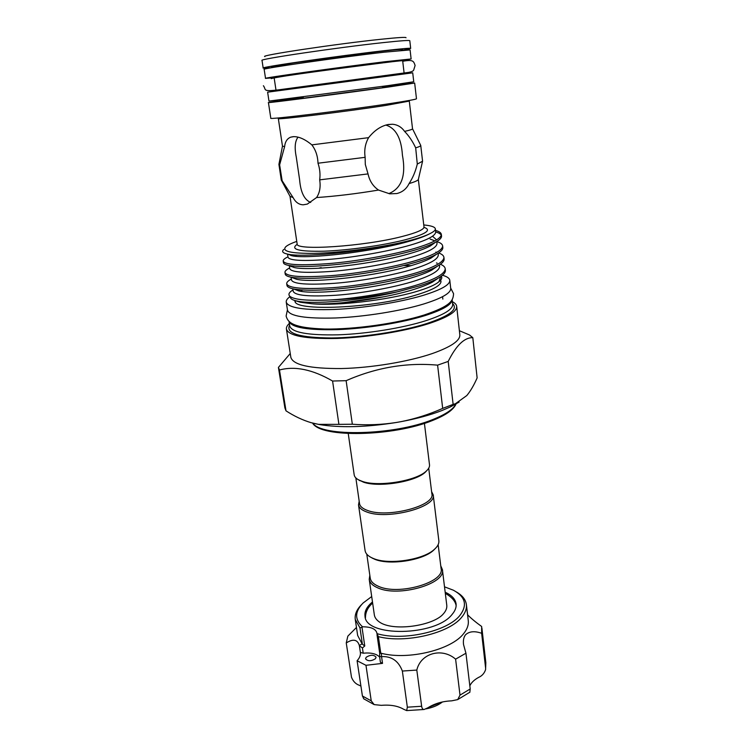 <?xml version="1.0" encoding="UTF-8"?>
<svg xmlns="http://www.w3.org/2000/svg" width="748" height="748" viewBox="0 0 748 748"><rect width="100%" height="100%" fill="white"/><g stroke="black" fill="none" stroke-linecap="round" stroke-linejoin="round"><path stroke-width="1.12" d="M274.123 77.689L265.531 78.39C261.473 78.194 340.462 67.142 385.183 61.701L411.12 58.961L402.639 60.541M265.531 78.39L264.166 69.377C260.024 68.732 339.153 57.325 384.033 52.21L410.082 49.91L411.12 58.961M279.855 76.838L274.067 77.268C270.636 77.072 339.985 67.367 379.46 62.561L402.592 60.12L404.21 73.93M388.09 85.609L413.747 81.766L412.718 72.818L267.625 92.172L268.971 101.083L388.09 85.609M289.906 296.704C287.232 298.648 286.007 300.472 286.241 302.155L287.484 310.177C289.504 316.189 305.567 318.788 335.665 317.975C364.482 316.806 400.414 311.065 423.62 304.015C441.937 298.265 450.969 293.066 450.707 288.401L449.8 280.332C449.501 278.247 447.061 276.554 442.479 275.264M286.241 302.155C288.223 307.952 304.296 310.383 334.45 309.457C363.313 308.176 399.329 302.463 422.611 295.535C440.983 289.897 450.044 284.829 449.8 280.332M294.993 300.565L295.011 300.752C292.664 311.729 372.775 308.485 416.43 294.927C432.989 289.878 441.17 285.325 440.974 281.276L440.712 280.416M442.395 701.97L441.741 702.494C437.608 705.532 432.4 707.664 426.089 708.861M428.445 707.43L441.713 702.12M372.476 601.925L370.279 603.898C366.249 607.909 364.491 611.967 365.005 616.053C365.08 637.296 435.719 636.352 452.194 614.304C455.186 610.779 456.486 607.311 456.093 603.907C455.373 599.092 451.736 595.193 445.182 592.22M375.468 658.707L376.066 657.174C373.794 654.612 370.494 654.64 366.165 657.277L365.548 658.829C367.838 661.391 371.148 661.354 375.468 658.707M356.459 627.479L347.848 636.127L346.249 642.943C353.159 638.596 357.525 639.465 359.349 645.571L362.069 643.794L362.387 644.187L359.966 627.871L355.263 619.438C354.627 614.454 356.712 609.536 361.527 604.665M371.7 596.549L363.126 602.991C354.702 611.555 354.505 619.494 362.537 626.805L361.995 627.273L364.762 645.991L362.425 647.946L359.423 645.823M359.966 627.871L361.995 627.273M362.537 626.805C370.924 626.815 375.711 628.881 376.889 632.995L376.936 633.631C402.901 641.447 447.697 631.368 460.001 615.295C467.603 605.141 465.415 596.782 453.41 590.219L444.518 586.834M456.467 591.995C462.386 595.436 465.695 599.634 466.387 604.608C466.846 608.685 465.321 612.855 461.806 617.1C449.52 633.182 405.547 643.701 378.394 636.651L380.779 653.266L381.396 653.322C408.53 660.372 451.661 649.75 463.76 633.463C467.238 629.124 468.744 624.861 468.267 620.672L466.387 604.608M355.263 619.438L357.656 635.435L362.069 643.794M381.396 653.322L381.555 656.594C391.587 656.127 398.525 660.942 402.359 671.05L416.804 670.077C420.694 653.163 441.984 647.254 455.607 659.156L465.939 653.219L463.536 644.542C463.031 640.484 463.685 637.249 465.508 634.818C469.267 631.312 474.643 630.807 481.647 633.304L481.656 626.497C475.859 622.327 471.165 618.428 467.584 614.8M467.65 614.865L467.051 610.303M369.821 575.249L369.231 579.373C369.774 582.776 372.56 585.581 377.609 587.778C398.086 597.661 446.247 583.814 442.395 569.611L446.771 605.207C447.08 607.778 446.163 610.396 444.05 613.061L443.957 613.164M366.791 554.193L370.232 578.129C370.756 581.42 373.467 584.132 378.357 586.264C398.207 595.782 444.817 582.402 441.105 568.667L438.15 544.675M370.634 557.204L374.524 559.177C389.25 565.6 422.891 560.495 433.56 550.248L435.224 548.583M442.395 569.611L440.75 565.787M359.199 501.272L358.507 504.872L365.089 550.593C365.52 553.37 367.67 555.727 371.56 557.681L373.448 558.513C388.651 565.151 423.471 559.859 434.466 549.284C437.702 546.386 439.17 543.544 438.852 540.748L433.214 494.905L431.605 491.614M358.507 504.872C358.984 507.817 361.761 510.192 366.847 512.006C387.501 520.187 436.879 507.163 433.214 494.905M355.842 477.907L359.526 503.572C359.984 506.433 362.687 508.734 367.623 510.482C387.642 518.355 435.43 505.77 431.886 493.923L428.716 468.183M358.18 479.636L363.622 482.217C379.283 487.743 416.159 481.609 425.472 472.007L426.921 470.464M348.241 433.531L354.187 474.858C354.477 476.803 356.001 478.505 358.75 479.954L362.518 481.469C378.684 487.163 416.842 480.824 426.444 470.922C428.716 468.8 429.745 466.761 429.511 464.807L424.415 423.359M388.866 193.601C401.667 188.3 406.192 175.49 402.424 155.182C401.33 138.165 395.795 128.123 385.809 125.056M278.144 117.95L278.331 118.567C275.096 120.232 345.978 111.63 386.005 105.403L409.296 101.092L412.531 128.787L420.75 145.439C420.815 146.028 419.123 146.823 415.682 147.852L417.291 164.074C415.486 171.526 412.746 178.015 409.091 183.559C406.519 188.851 402.433 192.18 396.823 193.545L389.764 193.835L378.525 190.057C373.056 186.327 369.559 180.941 368.035 173.91L365.295 164.401L365.136 157.332L317.994 163.223C319.864 168.702 320.425 174.256 319.676 179.857C320.789 186.916 319.751 192.816 316.563 197.556L307.316 204.092L303.202 204.812C298.901 204.643 295.544 202.25 293.132 197.631L282.136 180.754L279.63 164.878L284.614 146.636C285.147 141.662 287.204 138.502 290.804 137.136L293.179 136.669C298.723 136.417 304.941 139.147 311.832 144.869C315.684 149.871 317.741 155.986 317.994 163.223M298.059 137.155C294.974 141.026 294.385 147.646 296.273 157.043L299.593 179.632C300.631 192.236 304.333 199.847 310.71 202.465M403.752 265.549L410.886 265.68M438.188 278.2L432.363 282.155C428.062 284.436 422.583 286.643 415.925 288.765C387.314 298.256 335.992 305.343 311.888 303.735C336.535 306.147 387.427 300.257 416.262 291.57C427.772 288.158 435.317 284.876 438.917 281.716C441.601 279.63 442.405 277.779 441.32 276.18M440.787 276.564L438.917 281.716M423.77 224.961C431.11 225.616 434.971 226.915 435.345 228.851C435.495 230.197 433.756 231.758 430.119 233.535L429.548 233.853C424.976 236.246 418.506 238.631 410.156 241.015C373.589 251.833 306.876 259.378 291.907 255.751L287.793 254.152C282.744 253.086 281.416 251.515 283.782 249.43M435.345 228.851L435.701 231.945C435.626 235.751 427.276 240.108 410.643 245.017C390.503 250.935 355.627 257.162 331.009 259.229C303.81 261.361 289.476 260.706 288.008 257.247L287.522 254.105M432.54 236.228L436.589 239.902M435.467 242.296L430.306 245.98C425.771 248.373 419.535 250.739 411.615 253.058C375.636 264.044 310.037 271.402 294.207 267.522L289.504 265.587M430.137 239.07L434.887 240.856M436.795 241.529L437.01 243.446C436.963 247.466 428.66 251.992 412.092 257.041C392.046 263.128 357.282 269.374 332.72 271.309C305.586 273.282 291.262 272.394 289.747 268.663L289.27 265.549M436.421 254.301L431.026 258.079C426.547 260.454 420.563 262.772 413.055 265.035C377.684 276.162 313.188 283.352 296.545 279.256L291.514 277.302M438.132 253.282L438.309 254.872C438.291 259.107 430.035 263.81 413.541 268.99C393.57 275.236 358.928 281.51 334.421 283.314C307.353 285.119 293.038 284.016 291.486 280.004L291.056 277.209M437.328 266.269L431.718 270.131C427.314 272.468 421.573 274.74 414.495 276.938C379.713 288.204 316.329 295.236 298.901 290.944L293.581 288.971M439.459 264.96L439.609 266.241C439.618 270.683 431.4 275.563 414.972 280.865C395.084 287.279 360.555 293.571 336.114 295.236C309.111 296.891 294.806 295.563 293.207 291.271L292.833 288.803M290.907 266.559L291.757 265.914M318.648 268.223L321.191 267.634M459.113 402.097L450.174 407.006L441.601 410.671C430.044 415.103 416.496 418.768 400.956 421.666C415.205 418.843 429.118 414.42 442.685 408.389L453.129 404.378L448.202 361.424L437.599 365.146C406.585 362.35 376.094 367.53 346.128 380.676L332.579 381.031C312.627 369.484 294.927 365.809 279.481 369.998L278.415 367.418L284.885 407.894L286.007 410.839L279.481 369.998M452.381 301.696C455.027 303.034 456.458 304.595 456.682 306.371L459.833 334.824C460.226 340.658 451.025 346.904 432.251 353.57C408.361 361.752 371.158 367.913 341.21 368.549C309.924 368.689 293.141 364.959 290.85 357.376L286.428 329.092C286.175 327.315 287.157 325.436 289.354 323.445M459.375 330.709L469.464 334.964L472.811 337.675C464.405 337.432 456.196 345.342 448.202 361.424M406.024 37.746C406.407 36.979 397.964 37.494 380.695 39.298C336.291 43.898 258.668 55.595 264.886 56.577M402.686 50.228L410.68 48.414L409.801 40.71C409.455 40.111 400.657 40.738 383.387 42.589C337.89 47.433 257.733 59.316 262.024 60.429L263.184 68.096L271.384 67.75M410.68 48.414C410.362 47.956 401.592 48.714 384.369 50.668C339.003 55.782 258.967 67.367 263.184 68.096M405.594 83.944L414.663 83.037L388.782 86.983C343.986 93.322 264.521 103.57 268.42 102.551L277.415 101.045M414.663 83.037L416.477 98.773C416.262 99.297 407.707 100.868 390.783 103.467C346.249 110.358 267.045 120.007 270.804 118.212L268.42 102.551M365.136 157.332C364.07 150.18 365.23 143.616 368.605 137.66C374.524 130.283 381.106 125.888 388.343 124.477L392.56 124.252C397.562 124.71 401.573 127.095 404.575 131.386C408.913 135.846 412.616 141.335 415.682 147.852M412.531 128.787C412.578 129.32 409.923 130.189 404.575 131.386M297.19 244.353L297.134 243.867C294.871 250.973 363.893 246.475 402.097 236.508C416.748 232.75 424.051 229.552 424.004 226.934L418.347 179.483C417.833 180.558 414.747 181.923 409.091 183.559M436.449 262.959L437.169 263.156M440.441 264.268C443.368 265.475 444.957 266.933 445.2 268.672C445.219 273.431 436.495 278.649 419.011 284.324C395.898 291.916 353.813 299.069 327.25 300.079C350.083 299.378 373.654 296.591 397.964 291.711C360.19 300.883 312.608 304.529 297.302 301.117C293.824 300.406 291.655 299.471 290.794 298.302L290.495 297.76M397.964 291.711L419.207 285.97C426.407 283.688 432.307 281.332 436.916 278.901C442.853 275.666 445.677 272.786 445.378 270.252L445.2 268.672M435.523 230.393C439.16 231.422 441.105 232.759 441.339 234.405C441.283 238.481 432.4 243.147 414.701 248.392C393.196 254.75 355.749 261.398 329.316 263.539C300.163 265.727 284.792 264.904 283.212 261.08C283.034 259.986 284.296 258.733 286.989 257.312M283.212 261.08L283.455 262.67C283.586 263.829 285.371 264.764 288.812 265.465C299.565 267.176 317.676 266.643 343.154 263.848C367.838 261.024 396.954 255.358 414.906 250.075C423.471 247.588 430.175 245.073 435.009 242.539C439.581 240.061 441.75 237.883 441.526 236.003L441.339 234.405M441.292 235.227C440.619 233.928 438.749 232.834 435.701 231.955M436.804 241.604C440.441 242.717 442.386 244.147 442.638 245.896C442.601 250.206 433.775 255.049 416.15 260.444C394.729 266.98 357.413 273.646 331.046 275.647C301.958 277.658 286.596 276.601 284.969 272.478C284.773 271.234 286.175 269.804 289.158 268.205M284.969 272.478L285.212 274.058C285.362 275.376 287.354 276.442 291.206 277.246C302.342 279.088 320.49 278.639 345.66 275.909C372.607 272.609 396.169 268.008 416.346 262.109C424.462 259.687 430.904 257.219 435.682 254.703C440.694 251.973 443.068 249.57 442.816 247.485L442.638 245.896M435.85 252.104L436.336 252.235M438.627 252.955C441.909 254.114 443.676 255.573 443.919 257.321C443.919 261.847 435.14 266.886 417.59 272.422C396.253 279.126 359.068 285.82 332.757 287.681C303.735 289.523 288.391 288.232 286.718 283.81C286.503 282.398 288.036 280.799 291.337 279.013M286.718 283.81L286.961 285.381C287.129 286.867 289.345 288.074 293.627 288.98C305.128 290.935 323.304 290.57 348.147 287.905C374.767 284.651 397.973 280.042 417.786 274.077C425.444 271.72 431.615 269.299 436.318 266.821C441.778 263.848 444.377 261.202 444.097 258.901L443.919 257.321M290.963 255.545L292.889 254.825M296.956 255.077L293.964 256.068M452.138 299.621C452.082 304.464 443.078 309.784 425.135 315.572C402.125 322.762 366.567 328.522 337.844 329.616C307.83 330.336 291.561 327.587 289.037 321.388M343.472 302.669L384.986 296.601M452.147 299.611L452.671 304.296C452.97 309.289 443.994 314.768 425.752 320.733C402.62 328.063 366.782 333.851 337.993 334.833C307.914 335.413 291.842 332.477 289.757 326.034L289.027 321.378M452.568 303.389L453.054 304.025C457.86 309.532 449.202 316.011 427.08 323.445C401.816 331.523 361.593 337.666 331.486 337.974C300.247 337.694 286.185 333.655 289.317 325.866L289.616 325.137M456.682 306.371C457.009 311.626 447.678 317.386 428.698 323.65C404.565 331.364 367.034 337.451 336.899 338.451C305.427 339.022 288.606 335.899 286.428 329.092M430.119 233.535L429.604 233.806C423.34 236.938 412.457 240.183 396.936 243.521C357.217 252.74 301.855 257.48 287.774 254.152L291.907 255.751M396.936 243.521C371.101 248.841 337.563 252.824 314.534 253.357C290.963 253.591 281.398 251.375 285.829 246.7C287.718 245.045 291.365 243.278 296.769 241.398M443.648 613.519C434.139 625.852 392.317 632.023 379.03 621.738C376.291 619.718 374.72 617.427 374.337 614.865L369.231 579.373M420.75 145.439L422.573 161.213L417.291 164.074M282.136 180.754L281.285 180.072L278.911 164.364L279.63 164.878M293.132 197.631L290 196.313L297.134 243.867M368.035 173.91L319.676 179.857M284.614 146.636L282.473 146.141L278.957 164.149M400.956 421.666L396.075 422.526C365.772 427.314 340.116 427.968 319.097 424.499L311.075 422.676C302.594 420.124 294.235 416.178 286.007 410.839M472.811 337.675L477.131 377.908C473.998 385.117 470.557 390.989 466.817 395.533L455.439 403.724L453.129 404.378M300.359 291.206L302.613 290.018M295.208 300.621L300.453 302.276L311.888 303.735M298.125 290.776L300.032 289.831M293.001 289.915C289.411 292.094 288.204 294.039 289.382 295.769C292.44 299.434 305.062 300.874 327.25 300.079M378.525 190.057C356.534 193.732 335.871 196.228 316.563 197.556M368.605 137.66L311.832 144.869M278.415 367.418L290.243 353.505M346.128 380.676L352.336 424.228L338.909 424.368L332.579 381.031M313.936 423.424L318.648 424.359L338.909 424.368M437.599 365.146L442.685 408.389M352.336 424.228C367.081 425.313 381.667 424.752 396.075 422.526M379.657 657.127C376.534 653.761 371.045 652.452 363.201 653.191L360.377 652.424C360.76 655.136 359.666 657.903 357.095 660.736L362.415 695.995L371.242 700.857L374.159 704.607L381.368 705.345C390.447 704.579 397.899 705.897 403.705 709.291L406.678 710.591L407.342 707.187L421.648 706.271C421.975 708.487 422.816 709.562 424.153 709.487L427.959 707.748C434.569 703.559 442.47 701.25 451.642 700.848L457.701 699.604L460.011 695.126L470.202 688.973L469.819 692.255M363.865 698.922L362.415 695.995M346.249 642.943L351.495 677.221C353.121 681.372 355.749 684.065 359.358 685.308L360.929 686.131M402.359 671.05L407.342 707.187M381.555 656.594L382.527 663.373L365.968 665.309L371.242 700.857M376.936 633.631L378.394 636.651M455.607 659.156L460.011 695.126M465.939 653.219L470.202 688.973M416.804 670.077L421.648 706.271M357.095 660.736L365.968 665.309M469.828 685.832C471.315 682.606 474.251 679.792 478.636 677.389C482.002 675.93 484.311 673.359 485.583 669.666L485.826 662.606L485.583 669.666M481.647 633.304L485.62 668.188M382.527 663.373L380.405 662.26L379.582 656.548L381.162 656.622M380.779 653.266L379.704 653.378L379.582 656.548M364.762 645.991L362.387 644.187M312.832 423.134C321.416 437.094 394.355 435.458 432.905 419.497C446.117 414.214 453.849 408.885 456.102 403.49M424.079 227.383C432.185 230.085 425.724 234.264 404.687 239.921C382.752 245.484 347.867 250.356 323.678 251.206C298.742 251.683 289.915 249.393 297.18 244.316M401.779 49.873C405.257 48.872 397.665 49.424 379.002 51.537L296.694 62.477C272.665 66.179 265.792 67.666 276.096 66.946M382.527 86.88C414.037 82.944 414.345 83.196 383.444 87.638L288.298 100.223C267.382 102.747 276.302 101.195 303.286 97.427M360.349 652.209L359.349 645.571M362.425 647.946L363.201 653.191M383.154 62.841C346.838 67.46 279.126 76.137 271.187 78.643M383.874 62.757C397.422 60.999 404.705 60.317 405.725 60.691M263.389 85.721C266.531 89.732 261.697 91.92 278.911 89.797L408.754 72.369C411.624 71.771 413.261 71.032 413.653 70.144L415.103 65.478C413.607 61.233 413.42 59.335 402.723 61.28M405.902 72.818L404.116 73.136M276.003 90.228L274.198 90.396M450.67 288.064L453.559 293.674C453.185 300.752 450.941 305.988 423.976 315.067C397.188 323.501 354.393 329.513 324.8 329.026C293.403 327.923 287.933 322.846 286.119 316.021L287.428 309.85M441.741 702.494L442.292 701.998M371.887 603.748L372.635 603.038M445.312 593.342C451.876 597.119 455.485 601.27 456.14 605.787M433.56 550.248L434.466 549.284M425.472 472.007L426.444 470.922M456.243 403.434C454.111 409.39 446.21 415.065 432.559 420.479C393.476 436.523 320.565 438.15 312.599 423.078M290.804 137.136L293.833 136.632M401.592 50.331L401.844 49.649C401.517 49.181 393.887 49.817 378.946 51.547C354.692 54.324 315.628 59.55 292.477 63.131L272.562 66.637L272.038 66.974L272.459 67.563M277.377 100.98L277.48 100.204M440.675 280.098L440.918 282.174M442.573 296.685L442.844 299.097M418.347 179.483L422.508 161.512M290.149 196.584L281.426 180.333M290.794 298.302L289.382 295.769M295.151 300.612L295.301 301.603M278.331 118.567L282.473 146.141M409.296 101.092L409.324 100.447M405.313 83.15L405.603 83.87M274.067 77.268L276.124 91.022M450.174 407.006L455.439 403.724M300.453 302.276L297.302 301.117M432.363 282.155L436.916 278.901M298.901 290.944L293.627 288.98M431.718 270.131L436.318 266.821M296.545 279.256L291.206 277.246M431.026 258.079L435.682 254.703M294.207 267.522L288.812 265.465M430.306 245.98L435.009 242.539M387.268 124.682L392.56 124.252M424.004 226.934L424.088 227.42M359.975 480.749L358.75 479.954M372.691 558.363L371.56 557.681M371.56 604.075C367.464 608.04 365.435 612.64 365.454 617.885M424.153 709.487L406.678 710.591M374.159 704.607L363.584 698.716M485.826 662.606L481.89 627.993M457.701 699.604L469.95 692.162M377.02 634.772L379.704 653.378"/></g></svg>
